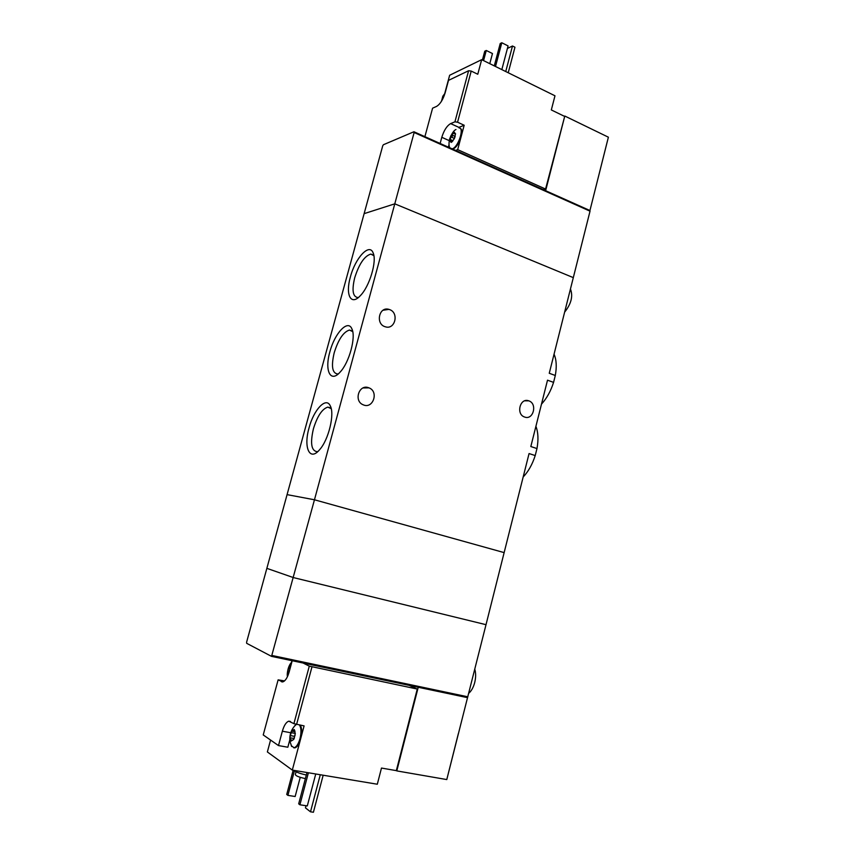 <?xml version="1.0" encoding="UTF-8"?>
<svg xmlns="http://www.w3.org/2000/svg" width="855" height="855" viewBox="0 0 855 855"><rect width="100%" height="100%" fill="white"/><g stroke="black" fill="none" stroke-linecap="round" stroke-linejoin="round"><path stroke-width="1.28" d="M523.164 476.994C528.347 471.554 532.366 464.404 535.209 455.565L536.972 448.565L530.827 446.534L547.51 380.186L553.57 382.377L555.301 375.484L549.252 373.272L573.31 277.629L394.786 203.832L364.123 213.654L382.73 145.81L383.393 144.741L413.938 131.756L414.141 132.504L394.786 203.832L364.123 213.654L266.856 568.351L293.351 577.574L486.014 624.684L446.78 779.568L396.784 770.9L418.234 687.27L467.396 697.627M536.972 448.565C538.575 439.652 538.223 432.245 535.903 426.346M535.209 455.565L529.063 453.556L504.14 552.608L314.458 499.78L394.786 203.832L573.31 277.629L590.025 211.174L414.141 132.504M555.301 375.484C556.872 366.763 556.455 359.666 554.051 354.205M541.482 404.137C546.719 398.409 550.748 391.163 553.57 382.377M309.061 427.853C303.322 447.454 309.649 461.786 319.578 449.73C328.619 439.919 334.914 413.745 330.233 405.783C326.076 396.517 313.732 409.759 309.061 427.853M329.87 351.854C324.43 370.482 330.393 383.307 340.108 372.107C349.246 362.659 356.204 336.923 351.865 328.822C347.91 319.011 334.626 333.332 329.87 351.854M350.379 276.988C345.238 294.644 350.785 306.122 360.233 295.777C369.478 286.682 377.141 261.16 373.133 252.92C369.435 242.596 355.21 258.071 350.379 276.988M271.537 656.373L246.678 643.323L246.614 642.148L266.856 568.351L293.351 577.574L486.014 624.684L504.14 552.608L314.458 499.78L287.077 494.628L314.458 499.78L271.537 656.373L418.234 687.27M389.527 309.574C399.328 312.706 395.074 330.158 385.316 326.781C375.227 324.205 378.968 306.176 388.918 309.371L389.527 309.574M368.516 387.689L368.943 387.849C379.118 391.462 373.037 409.449 363.183 404.789C353.543 401.155 358.918 384.002 368.516 387.689M528.764 400.835C537.71 403.549 533.317 420.564 524.575 417.016C515.736 414.28 520.054 397.447 528.711 400.824L528.764 400.835M564.631 312.139C571.258 303.814 573.203 296.097 570.445 289.001M373.881 255.688L370.814 254.085C364.487 255.987 359.111 263.896 354.697 277.8C351.768 290.123 352.773 296.696 357.721 297.529L358.491 297.412M352.73 331.655L349.481 330.051C343.454 331.89 338.366 339.456 334.209 352.762C331.099 366.036 332.21 373.111 337.533 373.977L338.377 373.817M331.227 408.669L327.828 407.108C322.132 408.893 317.323 416.139 313.4 428.857C310.119 443.147 311.316 450.756 317.013 451.675L317.91 451.461M445.06 93.152L442.826 96.22L441.511 101.221M444.173 95.813L442.826 96.22L443.36 97.748M453.032 140.765L450.371 139.568L450.959 135.582L449.922 138.275L449.591 140.701L451.184 142.39L454.197 138.884L455.555 133.765L453.941 132.108L450.959 135.582L452.049 135.026L451.13 136.982M450.371 139.568L449.591 140.701L451.216 141.032L451.098 142.411L452.327 141.588M454.197 132.151L455.416 133.69M454.058 132.087L452.049 135.026L455.159 136.437L452.167 135.058M424.892 136.661L432.587 108.19L436.584 106.394C440.133 104.225 442.997 99.693 445.145 92.832L448.501 80.381L468.593 70.741L454.924 121.827L457.553 122.201L471.212 71.072L468.593 70.741M440.143 143.48L441.8 137.302L449.206 140.637M454.924 121.827L450.649 123.601C446.93 125.749 443.98 130.323 441.8 137.302M471.212 71.072L477.774 74.246L481.664 59.668L449.645 75.261L444.878 92.939M564.792 116.034L608.386 137.195L589.939 210.522L545.629 190.697L564.792 116.034L545.565 189.051L457.682 149.646L460.61 138.638C458.333 144.463 455.726 147.958 452.765 149.133M564.257 116.227L551.325 109.942L554.981 95.792L481.664 59.668M457.553 122.201L464.18 125.247L458.9 127.374L450.649 123.601M460.043 128.293C461.689 128.827 462.224 130.975 461.647 134.748L464.18 125.247M589.939 210.522L590.025 211.174M545.565 189.051L543.331 189.671M545.629 190.697L413.938 131.756M495.505 66.498L501.8 42.75L508.084 45.924L501.832 69.608M501.8 42.75L500.218 43.541L494.286 65.888M483.567 60.609L486.271 50.466L492.469 53.544L489.776 63.676M486.271 50.466L484.753 51.215L482.402 60.042M505.743 71.531L512.487 45.988L514.956 47.239L508.233 72.761M512.487 45.988L507.421 48.446M607.296 141.492L597.399 180.854M455.619 150.416L457.682 149.646M451.782 137.281L452.701 135.304M449.046 144.634L448.373 147.167M460.61 138.638L461.647 134.748M455.961 129.533C453.93 130.259 451.782 133.498 449.506 139.247C448.843 143.18 448.854 145.81 449.538 147.167L449.805 147.808M452.103 148.834C458.024 147.872 464.789 127.609 459.071 127.951M454.368 138.531L455.127 136.554M443.98 95.717L443.104 97.62M293.735 739.447L295.285 733.633L294.195 729.529L291.576 731.217L290.027 736.978L291.106 741.103L293.735 739.447L291.106 741.103L290.027 736.978L291.576 731.217L293.479 731.431L294.077 729.507M294.772 730.769L294.195 729.529M290.048 666.654L289.054 666.825L287.569 672.34L288.007 675.397M291.063 664.901L289.054 666.825L287.569 672.34L288.285 673.174M409.246 685.379L417.272 689.045L309.286 666.152L293.906 723.661L304.091 725.895L301.238 736.593C302.104 731.356 301.772 727.552 300.255 725.19M311.947 666.943L296.567 724.506M309.286 666.152L303.108 663.02M292.196 660.723L289.193 671.848C287.462 677.716 285.303 681.072 282.727 681.905L278.121 679.864L263.233 734.937L278.495 745.581L282.353 731.207L290.7 732.724M293.906 723.661L288.808 721.182C286.211 722.048 284.052 725.393 282.353 731.207M278.121 679.864L284.533 680.901M417.272 689.045L396.335 770.633L381.48 768.057L377.312 784.227L292.314 770.088L300.073 740.975C298.566 745.015 296.835 747.313 294.9 747.869L293.746 747.794M291.95 660.669L291.427 662.636M270.565 740.056L267.369 751.951L292.314 770.088M467.867 696.814L272.189 655.518M296.065 771.776L295.338 774.523C295.712 775.891 299.058 777.248 305.374 778.606M294.088 770.387C295.787 772.033 299.859 773.572 306.325 775.004M293.18 770.237L286.724 794.455L287.9 795.374L295.146 796.507L300.244 777.334M287.9 795.374L294.451 770.783M306.977 772.535L298.684 803.828L299.913 804.79L307.298 805.912L315.741 773.989M299.913 804.79L308.399 772.77M468.754 693.277C471.436 690.958 473.435 687.345 474.728 682.45C475.904 677.513 475.925 673.109 474.803 669.251M306.015 805.72L305.449 807.868L310.504 811.812L313.411 812.25L323.169 775.218M310.504 811.812L320.283 774.737M458.366 733.526L447.272 777.601M294.483 726.152L295.916 724.303M289.77 739.992L287.836 747.227L278.495 745.581M300.073 740.975L301.238 736.593M291.299 745.774L294.152 747.74C296.514 746.96 298.459 743.946 299.987 738.699C301.43 732.543 301.27 727.99 299.507 725.051M296.29 724.42L294.344 726.333C290.818 730.587 289.343 735.599 289.92 741.36L291.705 746.522M295.071 735.503L294.59 736.358L290.882 735.685M294.238 738.399L294.59 736.358M455.084 133.957L453.556 133.262M454.336 138.435L451.066 136.96M281.338 681.692L282.556 681.937M290.102 668.492L289.15 668.3M289.343 671.303L288.392 671.1M294.654 730.352L293.938 730.223M295.296 733.408L291.673 732.756M294.184 738.517L291.16 737.972M292.517 740.216L291.32 740.003M388.918 309.371L383.04 310.247M368.943 387.849L363.044 387.967M373.379 255.079L370.814 254.085M373.464 253.871L373.133 252.92M352.164 330.992L349.481 330.051M352.303 329.966L351.865 328.822M330.596 407.985L327.828 407.108M330.789 407.108L330.233 405.783M528.711 400.824L524.767 400.813M455.159 136.447L451.974 135.005M452.306 141.524L451.493 141.161M441.052 101.927L445.231 92.522M288.808 721.182L290.465 721.492M291.779 662.24C288.156 665.03 286.639 674.36 287.472 676.615M294.9 747.869L294.152 747.74M295.05 731.72L293.479 731.431"/></g></svg>
